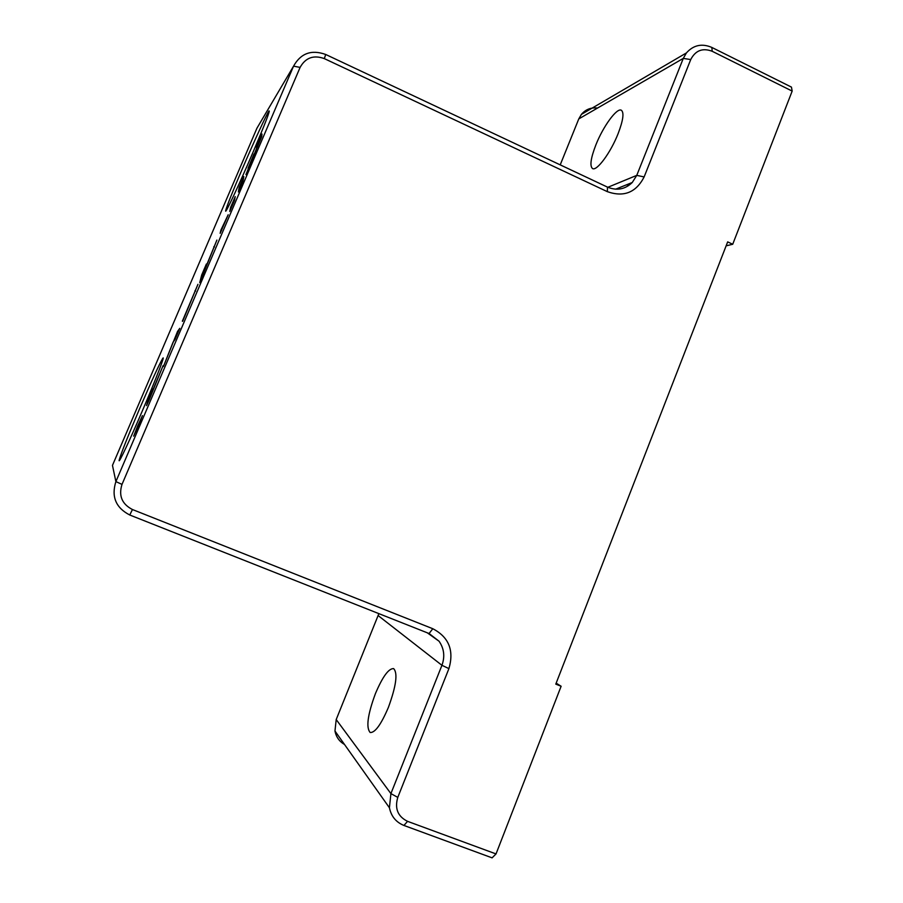 <?xml version="1.0" encoding="UTF-8"?>
<svg xmlns="http://www.w3.org/2000/svg" width="903" height="903" viewBox="0 0 903 903"><rect width="100%" height="100%" fill="white"/><g stroke="black" fill="none" stroke-linecap="round" stroke-linejoin="round"><path stroke-width="1.35" d="M618.092 133.689C610.676 152.663 596.714 171.468 592.537 168.545C589.625 166.084 590.731 158.228 595.845 144.965C603.046 126.567 616.93 107.423 621.354 110.245C624.255 112.57 623.172 120.381 618.092 133.689M388.392 707.399C381.1 724.499 375.038 732.864 370.185 732.514C365.884 727.694 367.634 714.702 375.445 693.56C382.612 676.686 388.674 668.367 393.618 668.604C397.941 673.017 396.203 685.953 388.392 707.399M253.224 151.772C239.081 184.889 224.249 216.427 225.727 210.467C227.014 205.624 232.443 191.955 242.038 169.482C253.54 142.561 266.803 113.71 269.004 110.956C270.426 110.019 265.166 123.621 253.224 151.772M142.9 409.578C129.772 440.325 117.977 465.338 119.196 460.067C121.047 453.43 127.854 436.296 139.615 408.675C151.591 380.863 159.3 364.101 162.754 358.367C165.588 354.134 155.948 379.125 142.9 409.578M138.317 426.081L141.974 416.689L137.764 425.697L134.095 435.111L138.317 426.081L133.655 436.138L142.414 415.651L138.34 426.103M238.358 191.921L243.088 180.882L238.505 191.989M139.401 423.089L137.956 426.588M139.288 423.022L137.911 426.577M136.376 429.275L139.728 421.453L136.477 429.309M177.53 331.457L179.765 328.342L174.922 339.663L173.094 342.147L163.443 366.516L177.53 331.457L178.297 331.785M220.874 230.141L228.177 214.767L220.163 233.358L220.874 230.141L221.607 230.468M182.35 321.208L197.949 284.332L182.62 321.333M230.592 207.43L235.22 196.606L234.487 200.421L229.768 211.449L230.592 207.43L231.349 207.769M256.7 146.433L261.994 134.039L261.746 136.59L245.943 174.595L256.384 148.995L256.7 146.433L257.773 146.918M239.205 187.316L243.821 176.525L243.234 179.968L238.539 190.951L239.205 187.316L239.95 187.643M151.986 392.094L163.082 365.647L148.961 400.368L146.5 405.616L148.205 399.995L152.979 388.854L152.099 392.15M148.205 399.995L148.972 400.322M253.946 153.995L248.099 168.218L253.946 153.995M201.708 274.952L206.381 264.015L205.365 268.123L216.889 240.085L199.744 282.605L201.708 274.952L202.814 275.438M792.168 91.09L791.446 87.106L711.835 47.43C701.947 43.209 693.47 45.048 686.415 52.927L683.278 58.402L636.762 175.374L632.269 182.485C625.09 189.404 616.828 190.939 607.448 187.102L325.723 54.485C311.456 49.372 300.733 53.254 293.554 66.156L115.889 481.604C111.171 496.65 115.798 507.779 129.761 515.003L429.083 633.522L439.072 641.232C444.118 648.591 445.077 656.616 441.939 665.308L390.909 793.613L389.419 807.756C391.213 816.357 396.056 822.249 403.923 825.444L492.09 857.85L496.029 853.933L407.569 821.346C397.794 816.515 394.532 808.535 397.783 797.394L448.915 668.615C454.232 650.42 448.859 637.123 432.797 628.725L132.448 509.529C121.939 504.088 118.462 495.713 122.007 484.392L300.101 67.398C305.496 57.69 313.567 54.756 324.312 58.605L607.369 191.662C623.849 197.441 636.107 192.531 644.132 176.932L690.727 59.553C695.479 50.41 702.647 47.656 712.219 51.29L792.168 91.09L732.717 244.261L726.125 245.842M556.158 683.142L561.124 686.246L496.029 853.933M344.494 744.444C339.336 741.487 336.164 737.017 334.968 731.024L336.198 719.556L378.865 613.634M122.007 484.392L115.889 481.604L112.469 465.395L256.949 128.181L293.554 66.156L300.101 67.398M560.221 164.865L578.778 118.914L581.408 114.388C585.652 109.387 591.025 107.276 597.515 108.067M561.124 686.246L555.785 684.124L727.671 241.88L732.717 244.261M194.924 290.811L195.612 291.105M213.785 246.733L214.485 247.038M711.835 47.43L712.219 51.29M578.778 118.914L683.278 58.402L690.727 59.553M607.854 187.282L636.762 175.374L644.132 176.932M607.448 187.102L607.369 191.662M325.723 54.485L324.312 58.605M129.761 515.003L132.448 509.529M429.083 633.522L432.797 628.725M378.188 615.609L441.939 665.308L448.915 668.615M336.198 719.556L390.909 793.613L397.783 797.394M403.923 825.444L407.569 821.346M628.635 185.6L626.75 184.709M225.727 210.467L226.405 210.207M119.196 460.067L119.918 459.774M389.419 807.756L334.968 731.024M439.072 641.232L427.311 632.822M632.269 182.485L615.609 189.19M686.415 52.927L581.408 114.388M163.037 359.044L162.754 358.367M269.263 111.622L269.004 110.956"/></g></svg>
